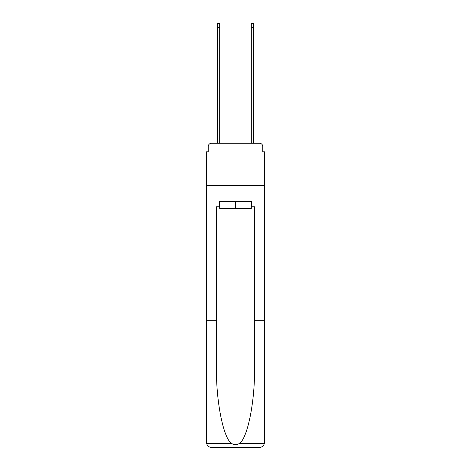 <?xml version="1.0" encoding="UTF-8"?>
<svg xmlns="http://www.w3.org/2000/svg" width="471" height="471" viewBox="0 0 471 471"><rect width="100%" height="100%" fill="white"/><g stroke="black" fill="none" stroke-linecap="round" stroke-linejoin="round"><path stroke-width="0.71" d="M208.206 146.599L208.206 151.833L208.206 146.599A3.379 3.379 0 0 1 211.585 143.213L217.502 143.213L217.502 23.55L219.698 23.55L219.698 143.213L222.318 143.213M251.302 206.769L251.808 206.769L251.808 201.694L219.192 201.694L219.192 206.769L216.483 206.769L216.483 320.686L206.516 320.686L206.663 443.594C207.428 445.996 209.071 447.279 211.585 447.45L259.415 447.45C261.929 447.279 263.572 445.996 264.337 443.594L264.484 151.833L262.794 151.833L262.794 146.599A3.379 3.379 0 0 0 259.415 143.213L211.585 143.213M216.483 220.964L206.516 220.964L206.516 185.468L264.484 185.468L206.516 185.468L206.516 151.833L208.206 151.833M248.682 143.213L251.302 143.213L251.302 23.55L253.498 23.55L253.498 143.213L259.415 143.213M262.794 151.833L262.794 146.599M211.585 447.45L224.431 447.45L211.585 447.45M216.483 320.686L216.483 367.963C215.959 401.551 223.59 439.178 231.82 443.594C234.27 444.96 236.725 444.96 239.18 443.594C247.41 439.178 255.041 401.551 254.517 367.963L254.517 206.769L251.808 206.769M206.516 442.381L206.516 220.964M264.484 220.964L254.517 220.964M264.484 320.686L254.517 320.686M219.192 206.769L219.698 206.769M219.698 201.694L219.698 208.459L251.302 208.459L251.302 201.694M235.5 201.694L235.5 208.459M206.663 443.594L231.82 443.594M239.18 443.594L264.337 443.594M217.502 27.436L219.698 27.436M253.498 27.436L251.302 27.436"/></g></svg>
